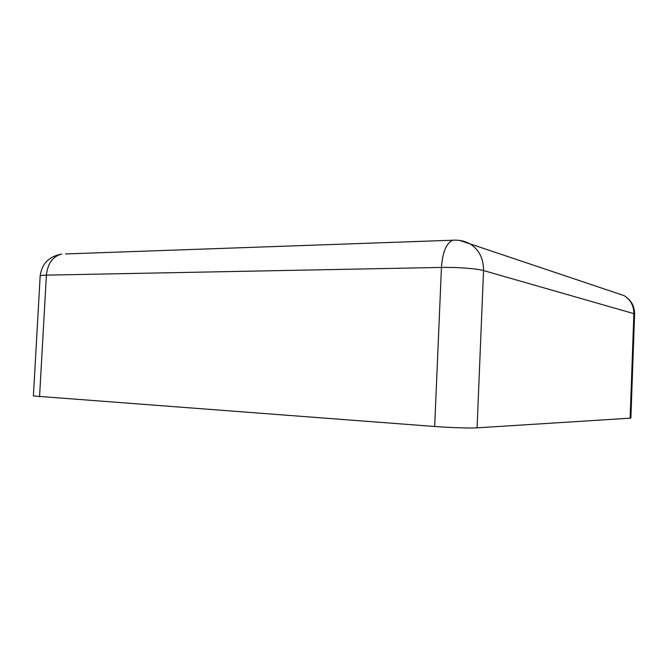 <?xml version="1.0" encoding="UTF-8"?>
<svg xmlns="http://www.w3.org/2000/svg" width="668" height="668" viewBox="0 0 668 668"><rect width="100%" height="100%" fill="white"/><g stroke="black" fill="none" stroke-linecap="round" stroke-linejoin="round"><path stroke-width="1" d="M630.133 418.176L630.876 418.034L634.6 314.052L633.882 313.651L630.133 418.176L477.077 427.846L483.54 270.557L633.882 313.651C633.865 305.727 630.567 299.707 623.987 295.59L470.105 243.878C479.131 249.774 483.607 258.666 483.54 270.557C477.228 268.628 456.67 267.075 441.448 267.425L434.676 426.485C449.915 427.654 470.631 428.313 477.077 427.846M39.554 396.767L46.401 275.141C42.343 275.233 40.272 275.517 40.172 275.993L33.4 395.974L434.676 426.485M40.172 275.993C41.825 263.668 49.014 256.37 61.74 254.09C52.822 256.337 47.712 263.359 46.401 275.141L441.448 267.425C442.583 252.036 446.374 242.968 452.829 240.221L65.522 253.949M616.531 293.077L623.987 295.59C631.035 299.84 634.575 305.994 634.6 314.052M459.409 240.396L470.105 243.878C464.711 241.006 458.949 239.787 452.829 240.221L455.559 240.129"/></g></svg>
